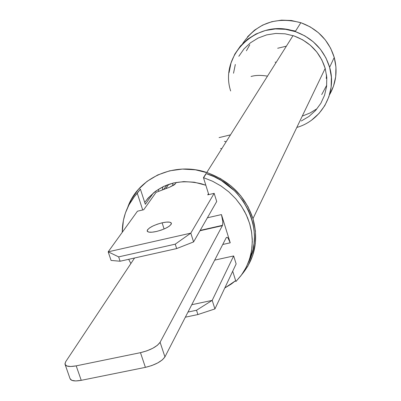 <?xml version="1.0" encoding="UTF-8"?>
<svg xmlns="http://www.w3.org/2000/svg" width="401" height="401" viewBox="0 0 401 401"><rect width="100%" height="100%" fill="white"/><g stroke="black" fill="none" stroke-linecap="round" stroke-linejoin="round"><path stroke-width="0.6" d="M326.404 76.987L326.599 75.403L326.404 76.987M287.923 29.689L295.567 31.067M326.72 85.223L321.717 94.591M249.758 44.857L246.409 50.772M277.682 48.255L286.374 46.175M230.505 134.841L219.081 137.618L230.505 134.841M214.695 260.124L228.299 257.131L214.695 260.124M135.102 195.753L140.385 189.117L145.317 204.289L153.538 192.791L145.317 204.289L140.385 189.117L137.272 193.272L142.721 209.979L137.272 193.272L134.385 196.635L128.957 204.911L125.423 212.966L123.393 220.405L122.25 232.304C122.315 217.327 127.323 204.315 137.272 193.272L140.385 189.117L135.087 195.768M162.345 189.974L162.796 186.821L162.345 189.974M166.821 185.051L164.385 188.54L163.167 189.663L164.385 188.54L166.821 185.051M165.713 188.696L168.731 184.355L165.713 188.696M158.821 191.312L158.205 189.402L158.821 191.312M203.628 177.693L206.194 173.623C244.384 184.821 265.743 230.976 248.344 262.545L252.886 250.149L254.044 243.597L254.44 236.906L254.064 230.124L252.921 223.387L251.016 216.715L248.374 210.249L243.091 201.026L237.181 193.553L234.685 190.941L221.387 180.555L213.903 176.6L206.024 173.568L203.457 177.638L208.761 194.605L203.457 177.638L212.665 181.287L221.157 186.079L228.916 191.954L235.778 198.791L241.587 206.435L246.234 214.72L249.607 223.467L251.648 232.475L252.319 241.557L251.612 250.515L249.552 259.161L246.194 267.322L241.613 274.815L235.918 281.507L240.966 275.693L245.171 269.246L248.455 262.259L250.76 254.851L252.044 247.131L252.279 239.227L251.457 231.267L249.913 224.505L247.612 217.863L244.59 211.467L240.856 205.337L235.698 198.701L228.801 191.853L221.031 185.994L212.51 181.212L203.457 177.638L206.089 173.783M232.7 271.221L235.918 281.507L232.7 271.221M128.666 259.317L130.891 263.517L128.671 259.317M230.234 242.811L222.74 244.48L230.234 242.811L221.442 214.58L230.234 242.811L228.009 238.029L226.951 237.277L226.154 237.843L164.936 356.885L226.154 237.843C227.267 236.47 228.625 238.129 230.234 242.811M222.515 225.327C223.136 222.826 222.781 219.247 221.442 214.58L207.397 217.788L221.442 214.58L222.761 221.177L222.786 223.908L222.365 225.678L160.099 342.284L164.936 356.885L160.099 342.284C156.846 346.785 150.305 350.248 140.475 352.664L145.403 367.361C155.212 364.965 161.723 361.471 164.936 356.885L162.315 359.897L157.673 362.955L151.728 365.582L145.403 367.361L140.475 352.664L76.19 365.857L81.238 380.328L145.403 367.361L81.238 380.328L76.19 365.857C69.298 367.105 65.543 366.479 64.937 363.963L65.659 361.777L134.561 257.998L65.659 361.777L64.992 364.283L66.741 365.953L70.671 366.509L76.19 365.857L140.475 352.664L146.816 350.875L152.786 348.263L157.453 345.241L160.099 342.284L222.365 225.678L199.984 230.74L222.365 225.678L222.515 225.327L200.194 230.38M226.164 141.728L224.44 141.337M69.969 378.293C70.601 380.875 74.36 381.551 81.238 380.328L75.729 380.95L71.794 380.343L70.025 378.624L65.258 364.88M221.733 148.756L220.585 148.49M267.492 76.14C260.931 75.062 255.452 75.177 251.061 76.491M276.144 62.411L275.096 62.105M162.104 222.816L164.104 228.996L162.104 222.816C167.829 221.613 170.941 221.823 171.443 223.442C170.335 226.38 165.327 229.066 156.415 231.492C150.696 232.68 147.603 232.465 147.137 230.856C148.275 227.903 153.262 225.222 162.104 222.816L157.408 224.169L152.992 225.969L149.508 227.948L147.498 229.813L147.267 231.277L148.871 232.119L152.084 232.194L156.415 231.492L161.197 230.119L165.678 228.284L169.167 226.279L171.127 224.41L171.277 222.966L169.608 222.159L166.385 222.109L162.104 222.816M193.593 241.918L176.661 248.575L175.242 244.164L190.801 233.141L193.593 241.918L216.705 201.513L193.593 241.918L176.661 248.575L120.105 261.231L118.651 256.881L175.242 244.164L176.661 248.575L120.105 261.231L118.651 256.881L108.18 251.828L111.067 260.429L120.105 261.231L111.067 260.429L108.18 251.828L137.458 211.202L108.18 251.828L190.801 233.141L193.593 241.918M156.079 192.355L169.718 187.172L174.465 184.711L175.192 183.969L169.718 187.172L156.079 192.355L143.733 209.743L137.458 211.202L143.733 209.743L156.079 192.355M175.192 183.969L176.26 182.405L175.192 183.969M208.455 193.628L207.723 194.851L214.164 193.347L216.705 201.513L214.164 193.347L190.801 233.141L108.18 251.828L118.651 256.881L175.242 244.164L190.801 233.141L214.164 193.347L207.723 194.851L208.455 193.628M173.137 185.593L172.39 183.257L173.137 185.593M301.256 121.007L308.96 116.46L315.582 110.486L320.855 103.303L324.579 95.182L326.589 86.431L326.795 77.383L325.186 68.396C320.048 52.245 309.331 41.313 293.031 35.609L206.771 172.505C229.938 180.836 245.342 196.219 252.976 218.645L325.186 68.396L321.813 59.824L316.8 52.005L310.339 45.248L302.685 39.834L294.149 35.975L285.061 33.819L275.788 33.448L266.695 34.882L258.139 38.045L250.46 42.802L243.938 48.967L238.831 56.29M325.186 68.396L252.976 218.645L248.013 206.731L240.745 195.798L231.452 186.295L220.51 178.6L208.35 173.042L195.467 169.823L182.39 169.082L169.633 170.826L157.703 174.976L147.067 181.347L138.134 189.673L131.222 199.608L127.693 207.422C137.668 177.954 174.194 161.322 206.771 172.505M230.655 90.972C218.806 54.782 257.963 17.624 295.246 31.574C312.675 38 324.133 49.904 329.617 67.283L334.239 57.448C328.92 40.526 317.787 28.942 300.845 22.707C275.978 16.276 256.585 23.233 242.67 43.574M247.517 36.802L254.48 30.195L262.685 25.088L271.823 21.689L281.532 20.14L291.437 20.516L301.136 22.807L310.254 26.922L318.419 32.707L325.306 39.92L330.65 48.28L334.239 57.448L335.938 67.057L335.692 76.731L333.527 86.085L329.512 94.806C336.143 83.182 337.717 70.726 334.239 57.448L329.617 67.283C337.261 92.606 321.672 120.465 296.81 127.443M302.249 116.125L310.113 112.957L316.81 108.836M229.066 72.586L231.021 63.002L234.866 54.02L240.46 45.98L247.602 39.208L256.023 33.975L265.412 30.496L275.387 28.917L285.572 29.313L295.547 31.679L304.925 35.915L313.326 41.864L320.419 49.278L325.918 57.869L329.617 67.283L331.376 77.147L331.136 87.077L328.92 96.676L324.825 105.578L319.031 113.448L311.762 119.989M235.317 64.481L233.522 73.218M252.976 218.645C258.77 239.883 255.021 258.56 241.723 274.67L247.683 266.444L252.73 255.437L255.362 243.487L255.452 231.061L252.976 218.645M235.653 280.67L224.786 288.008L231.287 284.048L235.658 280.67M205.833 185.237L194.29 182.209L183.768 181.598L173.503 182.981L163.894 186.295L155.312 191.402L148.089 198.084L144.716 202.445C158.49 184.445 177.397 178.224 201.452 183.788L205.833 185.237M326.534 74.872L326.249 78.471M187.989 312.053L196.515 310.254L197.899 314.549L185.347 317.191L197.899 314.549L214.916 308.93L212.194 300.379L196.515 310.254L197.899 314.549L214.916 308.93L212.194 300.379L233.663 255.953L227.272 257.357L233.663 255.953L236.144 263.923L214.916 308.93L236.144 263.923L233.663 255.953L212.194 300.379L191.763 304.72L212.194 300.379L196.515 310.254L187.989 312.053M147.282 231.307L147.137 230.856M300.845 22.707L295.246 31.574"/></g></svg>
